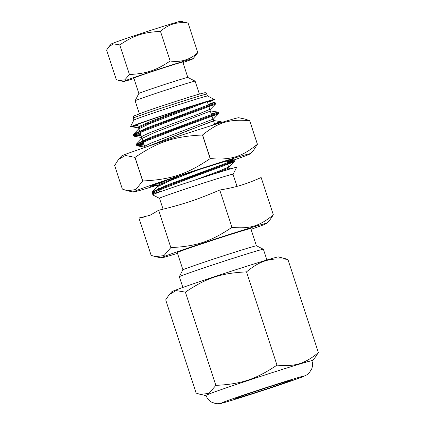 <?xml version="1.0" encoding="UTF-8"?>
<svg xmlns="http://www.w3.org/2000/svg" width="425" height="425" viewBox="0 0 425 425"><rect width="100%" height="100%" fill="white"/><g stroke="black" fill="none" stroke-linecap="round" stroke-linejoin="round"><path stroke-width="0.64" d="M177.528 253.343A55.617 1.094 -18.1 0 1 161.218 257.885A55.617 1.094 -18.1 0 1 178.957 251.18A55.617 1.094 -18.1 0 1 236.385 232.236A55.617 1.094 -18.1 0 1 266.884 223.348A55.617 1.094 -18.1 0 1 251.037 229.319M182.915 269.822L177.283 252.593A38.67 0.76 -18.1 0 1 189.646 247.95A38.67 0.76 -18.1 0 1 229.006 234.961A38.67 0.76 -18.1 0 1 250.792 228.57L256.424 245.793M266.884 223.348L269.785 220.113L273.36 214.848C259.654 226.132 249.911 229.07 231.954 227.354C210.715 241.597 196.334 246.357 170.845 247.594L163.976 255.6L155.391 256.658L151.13 255.324L138.927 217.993L150.02 215.294L158.642 210.263C182.66 204.51 197.035 199.75 219.757 190.023C236.236 187.228 245.974 184.285 261.157 177.517L273.36 214.848M219.757 190.023L231.954 227.354M158.642 210.263L170.845 247.594M145.674 216.782L138.927 217.993M163.099 209.196L159.524 198.247A38.67 0.76 -18.1 0 1 171.881 193.603A38.67 0.76 -18.1 0 1 211.241 180.609A38.67 0.76 -18.1 0 1 233.028 174.218L237.001 186.373M263.378 249.262L256.557 245.799A38.797 0.765 161.9 0 0 234.372 252.333A38.797 0.765 161.9 0 0 195.213 265.258A38.797 0.765 161.9 0 0 182.814 269.902L179.355 276.723A44.205 0.871 -18.1 0 1 193.481 271.432A44.205 0.871 -18.1 0 1 238.101 256.7A44.205 0.871 -18.1 0 1 263.378 249.262A44.205 0.871 -18.1 0 1 263.388 249.273L266.895 259.999M182.856 287.465L179.35 276.744A44.205 0.871 -18.1 0 1 179.355 276.723M214.413 99.461L207.591 96.002A38.797 0.765 161.9 0 0 185.412 102.531A38.797 0.765 161.9 0 0 146.253 115.462A38.797 0.765 161.9 0 0 133.854 120.105L130.39 126.921A44.205 0.871 -18.1 0 1 144.521 121.635A44.205 0.871 -18.1 0 1 189.136 106.903A44.205 0.871 -18.1 0 1 214.413 99.461A44.205 0.871 -18.1 0 1 209.297 101.596M131.915 126.682A44.205 0.871 -18.1 0 1 130.39 126.921M183.478 108.869A36.715 0.723 161.9 0 0 137.509 124.615L139.862 131.819L137.509 124.615A36.715 0.723 161.9 0 1 183.478 108.869M207.304 101.803A36.715 0.723 161.9 0 0 206.853 101.83A36.715 0.723 161.9 0 1 207.304 101.803L208.399 105.14L207.304 101.803M137.657 125.072L131.676 126.692C126.544 127.766 157.553 117.061 183.696 108.789L198.576 104.157A36.715 0.723 161.9 0 0 198.512 104.173A36.715 0.723 161.9 0 1 198.576 104.157L207.087 101.724L208.462 101.458L207.384 102.037M131.676 126.692L137.843 125.646L131.383 126.714L138.582 127.893M208.356 105.017L209.992 104.545M208.112 104.274L214.864 102.521L215.624 103.132L212.521 104.46L174.192 118.416L144.962 129.561L136.106 133.418L133.179 135.458M134.279 135.596L140.723 134.443M211.257 113.884L217.998 112.131L218.758 112.742L215.682 114.065L177.331 128.026L148.075 139.188L139.225 143.039L136.298 145.01L138.332 145.116L143.863 144.054M214.641 124.238L221.898 122.379M228.841 162.222L234.467 160.804L231.391 162.127L193.04 176.088L163.779 187.244L154.928 191.101L152.007 193.072L153.866 193.2L158.923 192.259M208.462 101.458L214.864 102.521L147.634 127.665L133.546 134.162L134.693 134.672L140.462 133.647M217.998 112.131L150.806 137.264L136.701 143.772L136.298 145.01M136.951 144.293L143.602 143.257M214.397 123.5L221.149 121.747L210.194 126.002M226.966 161.946L233.708 160.193L231.312 161.288L166.531 185.316L152.41 191.829L152.007 193.072M152.655 192.355L154.955 192.169M198.576 104.157L160.554 118.426L144.5 124.977L140.091 127.139L138.72 128.329L139.102 129.492L138.662 128.934L133.551 134.162L133.147 135.394M180.216 175.78L159.003 184.774L157.574 185.996L157.957 187.165L157.521 186.602L152.41 191.829M230.791 168.799L229.638 168.608L226.668 170.021L229.638 168.608L229.155 168.651L229.638 168.608L228.942 167.992L213.169 174.197M207.087 101.724L149.35 123.771L138.662 128.934L149.35 123.771L207.087 101.724M209.78 109.379L198.565 114.059L172.598 123.718L148.569 133.216L142.295 136.218L141.445 137.477L141.796 138.555L154.036 132.743L210.784 110.936L154.036 132.743L141.807 138.545L142.248 139.108L141.807 138.545L136.696 143.778M212.925 118.989L213.435 119.016L213.233 119.93L213.929 120.546L212.527 121.322L187.76 130.629L148.012 146.349L213.929 120.546L221.143 121.747M197.986 169.947L171.11 180.253L157.521 186.602L171.11 180.253L197.986 169.947M183.696 108.789L150.487 121.481L140.287 125.981L138.311 127.867M218.546 113.788L174.643 129.986L146.195 140.972L138.619 144.447L137.392 145.892L138.619 144.447L146.195 140.972L174.643 129.986L218.562 113.767L213.435 119.016L151.736 142.816L145.456 145.823L144.574 147.087L144.999 147.549M165.394 180.795L158.249 184.137L157.431 185.566M228.634 167.052L218.795 171.217L195.266 179.956M208.887 105.809L210.279 105.416L208.887 105.809M134.247 136.276L133.19 135.517L133.37 135.155L140.362 131.601L155.762 125.428L215.661 103.238L215.406 104.178L171.503 120.376L143.044 131.362L135.463 134.842L134.252 136.282L140.988 135.256L134.252 136.282L141.461 137.482M212.032 115.425L213.419 115.032L212.032 115.425M143.9 144.16L136.335 145.132L137.381 145.892L144.128 144.867L137.392 145.892L144.601 147.093M229.139 167.083L234.249 161.851L190.363 178.048L161.92 189.029L154.328 192.509L153.09 193.954L152.038 193.194L155.423 190.984L167.992 185.677L234.504 160.91L234.249 161.851L227.492 163.556L234.249 161.851L190.363 178.048L161.92 189.029L154.328 192.509L153.09 193.954L154.503 193.912L153.09 193.954L154.02 194.108M158.148 192.541L152.995 193.38M234.504 160.91L227.487 162.722M221.558 122.485L214.923 124.275M136.335 145.132L139.575 142.991L151.996 137.732L218.657 112.838M140.755 134.55L134.146 135.708M233.15 174.197L236.613 167.376A44.205 0.871 161.9 0 0 226.026 170.212A44.205 0.871 161.9 0 0 179.169 185.279A44.205 0.871 161.9 0 0 152.591 194.836L159.412 198.294A38.797 0.765 -18.1 0 1 171.801 193.625A38.797 0.765 -18.1 0 1 211.623 180.487A38.797 0.765 -18.1 0 1 233.15 174.197A38.797 0.765 -18.1 0 1 233.049 174.277M122.984 39.61A36.598 0.723 161.9 0 0 111.297 43.977L108.991 46.543L113.555 43.876L119.754 44.901C133.918 35.408 143.501 32.236 160.496 31.407C168.284 24.294 177.48 21.516 188.1 23.072L180.832 21.25A36.598 0.723 161.9 0 0 159.694 27.487A36.598 0.723 161.9 0 0 122.984 39.61M160.496 31.407L170.17 61.009C156.012 70.502 146.423 73.674 129.428 74.502L124.854 79.842L119.127 80.543L116.285 79.656L106.611 50.054L108.991 46.543M129.428 74.502L119.754 44.901M182.962 62.571A36.598 0.723 161.9 0 0 193.088 58.746L197.774 52.668L188.1 23.072M197.774 52.668C189.991 59.782 180.79 62.56 170.17 61.009M193.088 58.746A36.598 0.723 161.9 0 0 173.018 64.595A36.598 0.723 161.9 0 0 135.224 77.063A36.598 0.723 161.9 0 0 123.553 81.473A36.598 0.723 161.9 0 0 133.981 78.577M138.842 93.447A25.766 0.51 161.9 0 1 147.082 90.36A25.766 0.51 161.9 0 1 173.087 81.775A25.766 0.51 161.9 0 1 187.818 77.435L182.803 62.082A25.766 0.51 161.9 0 0 168.284 66.343A25.766 0.51 161.9 0 0 142.062 74.997A25.766 0.51 161.9 0 0 133.822 78.094L138.842 93.447L135.129 100.767A31.578 0.622 -18.1 0 1 135.129 100.767A31.578 0.622 -18.1 0 1 145.222 96.99A31.578 0.622 -18.1 0 1 177.087 86.466A31.578 0.622 -18.1 0 1 195.144 81.148A31.578 0.622 -18.1 0 1 195.155 81.159L199.373 94.063M223.853 388.7A55.696 1.094 -18.1 0 1 280.537 369.989A55.696 1.094 -18.1 0 1 311.923 360.783C312.832 363.694 312.704 366.557 311.53 369.368L308.959 373.155L306.892 374.829L302.297 376.98L275.543 386.293C252.03 394.129 227.295 401.912 221.749 403.197C219.656 403.75 217.658 403.893 215.757 403.628L211.443 402.092C208.829 400.515 207.028 398.283 206.045 395.388A55.696 1.094 -18.1 0 1 223.853 388.7M281.1 384.067A29.086 0.574 161.9 0 0 290.392 380.566A29.086 0.574 161.9 0 0 262.57 389.066A29.086 0.574 161.9 0 0 235.105 398.634A29.086 0.574 161.9 0 0 251.244 393.917A29.086 0.574 161.9 0 0 281.1 384.067M206.088 395.516A56.089 1.105 -18.1 0 1 205.711 395.537A56.089 1.105 -18.1 0 1 223.598 388.779A56.089 1.105 -18.1 0 1 281.52 369.67A56.089 1.105 -18.1 0 1 312.279 360.708L314.819 357.882L318.389 352.612C304.683 363.896 294.939 366.839 276.988 365.123C255.744 379.36 241.363 384.12 215.873 385.363L209.01 393.369L200.419 394.427L196.159 393.093L165.681 299.853L169.251 294.583L176.093 290.583L185.396 292.124L215.873 385.363M312.279 360.708A56.089 1.105 -18.1 0 1 311.961 360.91M318.389 352.612L287.911 259.372L278.359 256.928A56.089 1.105 -18.1 0 0 245.958 266.491A56.089 1.105 -18.1 0 0 189.704 285.069A56.089 1.105 -18.1 0 0 171.79 291.757L169.251 294.583M185.396 292.124C206.64 277.881 221.016 273.121 246.511 271.883L276.988 365.123M246.511 271.883C260.217 260.599 269.955 257.656 287.911 259.372M210.168 158.605C186.761 174.34 170.877 179.605 142.768 180.96L135.054 157.356C158.461 141.621 174.346 136.351 202.454 134.996L210.168 158.605A72.877 1.434 -18.1 0 1 210.306 158.562L202.592 134.953C218.232 122.31 229.33 118.942 249.677 120.679A72.877 1.434 -18.1 0 1 249.709 120.668L244.699 118.989L238.717 117.73A61.662 1.217 -18.1 0 0 202.475 128.44A61.662 1.217 -18.1 0 0 140.25 149.016A61.662 1.217 -18.1 0 0 121.566 156.023L118.58 159.348L125.471 155.47L134.948 157.393L142.662 180.997L135.899 189.534L127.351 190.756L122.347 189.077L114.628 165.474L118.58 159.348M157.298 185.162A61.662 1.217 -18.1 0 1 133.333 192.015A61.662 1.217 -18.1 0 1 151.985 184.933A61.662 1.217 -18.1 0 1 216.049 163.774A61.662 1.217 -18.1 0 1 250.484 153.722L253.47 150.397L257.423 144.272L249.709 120.668M249.677 120.679L257.391 144.282A72.877 1.434 -18.1 0 1 257.423 144.272M257.391 144.282C241.745 156.926 230.648 160.294 210.306 158.562M226.934 161.861A43.472 0.855 161.9 0 0 233.213 159.317A43.472 0.855 161.9 0 0 191.627 172.019A43.472 0.855 161.9 0 0 150.572 186.325A43.472 0.855 161.9 0 0 157.138 184.673M250.484 153.722A61.662 1.217 -18.1 0 1 233.463 160.151M210.088 110.314L210.29 109.406L215.406 104.178L171.503 120.376L143.044 131.362L135.463 134.842L134.252 136.282M145.695 113.486A38.67 0.76 -18.1 0 1 185.056 100.497A38.67 0.76 -18.1 0 1 206.842 94.1C205.843 92.836 205.174 92.374 204.839 92.708L198.167 94.419C186.023 97.994 159.715 106.558 146.301 111.228L133.96 115.956C133.609 115.871 133.402 116.593 133.333 118.129A38.67 0.76 -18.1 0 1 145.695 113.486M235.264 397.912A43.568 0.861 -18.1 0 1 303.322 376.173A43.568 0.861 -18.1 0 1 249.661 394.74A43.568 0.861 -18.1 0 1 235.264 397.912M161.218 257.885L155.391 256.658M221.908 122.352L221.149 121.747M234.467 160.804L233.708 160.193M210.784 110.936L217.998 112.136M231.051 159.752L233.713 160.193M153.707 184.965L157.149 185.534L157.574 185.996M218.795 112.848L218.54 113.794M140.123 132.616L142.742 140.617L140.123 132.616M142.97 141.323L144.622 146.381L142.97 141.323M156.857 183.802L159.545 192.036L156.857 183.802M208.925 106.749L211.538 114.75L208.925 106.749M212.064 116.36L213.015 119.271L212.064 116.36M213.233 119.94L214.678 124.366L213.233 119.94M226.653 160.99L229.245 168.927L226.653 160.99M207.464 95.992L206.842 94.1M133.955 120.02L133.333 118.129M123.553 81.473L119.127 80.543M187.818 77.435L195.144 81.148M135.123 100.778L139.342 113.682M205.711 395.537L200.419 394.427M133.333 192.015L127.351 190.756"/></g></svg>
